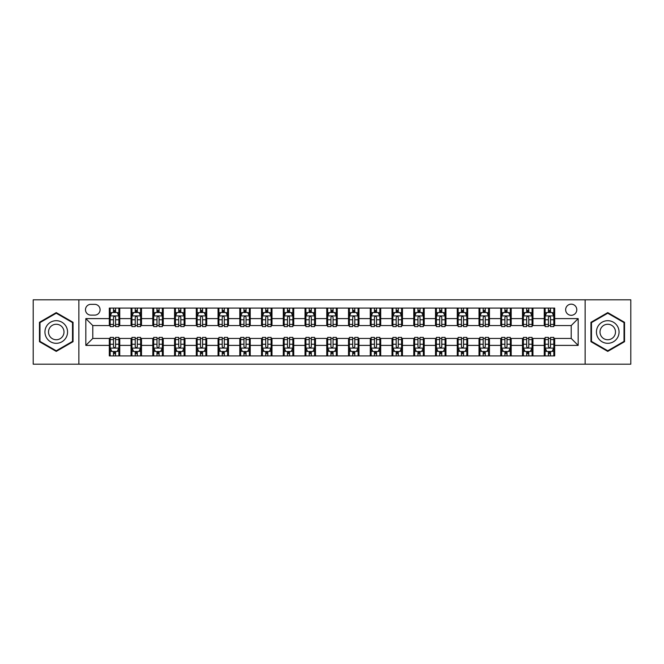 <?xml version="1.0" encoding="UTF-8"?>
<svg xmlns="http://www.w3.org/2000/svg" width="664" height="664" viewBox="0 0 664 664"><rect width="100%" height="100%" fill="white"/><g stroke="black" fill="none" stroke-linecap="round" stroke-linejoin="round"><path stroke-width="1" d="M571.214 304.162A5.569 5.569 0 0 0 565.645 309.731A5.569 5.569 0 0 0 571.214 315.3A5.569 5.569 0 0 0 576.784 309.731A5.569 5.569 0 0 0 571.214 304.162M585.133 364.187L630.8 364.187L630.8 299.813L585.133 299.813L585.133 364.187L78.867 364.187L78.867 299.813L33.2 299.813L33.2 364.187L78.867 364.187M90.868 315.126L94.703 315.126A5.395 5.395 0 0 0 100.09 309.731A5.395 5.395 0 0 0 94.703 304.336L90.868 304.336A5.395 5.395 0 0 0 85.482 309.731A5.395 5.395 0 0 0 90.868 315.126M585.133 299.813L78.867 299.813M109.311 345.396L85.83 345.396L85.83 318.604L109.311 318.604L109.311 325.559L92.786 325.559L92.786 338.441L109.311 338.441L109.311 355.921L554.689 355.921L554.689 338.441L571.214 338.441L571.214 325.559L554.689 325.559L554.689 318.604L578.17 318.604L578.17 345.396L554.689 345.396M554.689 318.604L554.689 308.079L109.311 308.079L109.311 318.604M544.248 308.079L544.248 325.559L545.119 325.559M548.423 325.559L550.514 325.559M553.817 325.559L554.689 325.559M544.248 325.559L532.071 325.559M522.502 308.079L522.502 325.559L523.373 325.559M526.676 325.559L528.768 325.559M522.502 325.559L510.325 325.559M500.756 308.079L500.756 325.559L501.627 325.559M504.93 325.559L507.014 325.559M500.756 325.559L488.579 325.559M479.01 308.079L479.01 325.559L479.881 325.559M483.184 325.559L485.268 325.559M479.01 325.559L466.834 325.559M457.264 308.079L457.264 325.559L458.135 325.559M461.439 325.559L463.522 325.559M457.264 325.559L445.079 325.559M435.518 308.079L435.518 325.559L436.381 325.559M439.692 325.559L441.776 325.559M435.518 325.559L423.333 325.559M413.772 308.079L413.772 325.559L414.635 325.559M417.947 325.559L420.03 325.559M413.772 325.559L401.587 325.559M392.017 308.079L392.017 325.559L392.889 325.559M396.192 325.559L398.284 325.559M392.017 325.559L379.841 325.559M370.271 308.079L370.271 325.559L371.143 325.559M374.446 325.559L376.538 325.559M370.271 325.559L358.095 325.559M348.525 308.079L348.525 325.559L349.397 325.559M352.7 325.559L354.792 325.559M348.525 325.559L336.349 325.559M326.779 308.079L326.779 325.559L327.651 325.559M330.954 325.559L333.046 325.559M326.779 325.559L314.603 325.559M305.033 308.079L305.033 325.559L305.905 325.559M309.208 325.559L311.3 325.559M305.033 325.559L292.857 325.559M283.287 308.079L283.287 325.559L284.159 325.559M287.462 325.559L289.554 325.559M283.287 325.559L271.111 325.559M261.541 308.079L261.541 325.559L262.413 325.559M265.716 325.559L267.808 325.559M261.541 325.559L249.365 325.559M239.795 308.079L239.795 325.559L240.667 325.559M243.97 325.559L246.053 325.559M239.795 325.559L227.619 325.559M218.049 308.079L218.049 325.559L218.921 325.559M222.224 325.559L224.307 325.559M218.049 325.559L205.865 325.559M196.303 308.079L196.303 325.559L197.167 325.559M200.478 325.559L202.561 325.559M196.303 325.559L184.119 325.559M174.557 308.079L174.557 325.559L175.42 325.559M178.732 325.559L180.815 325.559M174.557 325.559L162.373 325.559M152.803 308.079L152.803 325.559L153.674 325.559M156.986 325.559L159.07 325.559M152.803 325.559L140.627 325.559M131.057 308.079L131.057 325.559L131.928 325.559M135.232 325.559L137.323 325.559M131.057 325.559L118.881 325.559M109.311 325.559L110.182 325.559M113.486 325.559L115.578 325.559M109.311 338.441L110.182 338.441M113.486 338.441L115.578 338.441M118.881 338.441L119.752 338.441L119.752 355.921M131.928 338.441L119.752 338.441M135.232 338.441L137.323 338.441M140.627 338.441L141.498 338.441L141.498 355.921M153.674 338.441L141.498 338.441M156.986 338.441L159.07 338.441M162.373 338.441L163.244 338.441L163.244 355.921M175.42 338.441L163.244 338.441M178.732 338.441L180.815 338.441M184.119 338.441L184.99 338.441L184.99 355.921M197.167 338.441L184.99 338.441M200.478 338.441L202.561 338.441M205.865 338.441L206.736 338.441L206.736 355.921M218.921 338.441L206.736 338.441M222.224 338.441L224.307 338.441M227.619 338.441L228.482 338.441L228.482 355.921M240.667 338.441L228.482 338.441M243.97 338.441L246.053 338.441M249.365 338.441L250.228 338.441L250.228 355.921M262.413 338.441L250.228 338.441M265.716 338.441L267.808 338.441M271.111 338.441L271.983 338.441L271.983 355.921M284.159 338.441L271.983 338.441M287.462 338.441L289.554 338.441M292.857 338.441L293.729 338.441L293.729 355.921M305.905 338.441L293.729 338.441M309.208 338.441L311.3 338.441M314.603 338.441L315.475 338.441L315.475 355.921M327.651 338.441L315.475 338.441M330.954 338.441L333.046 338.441M336.349 338.441L337.221 338.441L337.221 355.921M349.397 338.441L337.221 338.441M352.7 338.441L354.792 338.441M358.095 338.441L358.967 338.441L358.967 355.921M371.143 338.441L358.967 338.441M374.446 338.441L376.538 338.441M379.841 338.441L380.713 338.441L380.713 355.921M392.889 338.441L380.713 338.441M396.192 338.441L398.284 338.441M401.587 338.441L402.459 338.441L402.459 355.921M414.635 338.441L402.459 338.441M417.947 338.441L420.03 338.441M423.333 338.441L424.205 338.441L424.205 355.921M436.381 338.441L424.205 338.441M439.692 338.441L441.776 338.441M445.079 338.441L445.951 338.441L445.951 355.921M458.135 338.441L445.951 338.441M461.439 338.441L463.522 338.441M466.834 338.441L467.697 338.441L467.697 355.921M479.881 338.441L467.697 338.441M483.184 338.441L485.268 338.441M488.579 338.441L489.443 338.441L489.443 355.921M501.627 338.441L489.443 338.441M504.93 338.441L507.014 338.441M510.325 338.441L511.197 338.441L511.197 355.921M523.373 338.441L511.197 338.441M526.676 338.441L528.768 338.441M532.071 338.441L532.943 338.441L532.943 355.921M545.119 338.441L532.943 338.441M548.423 338.441L550.514 338.441M553.817 338.441L554.689 338.441M119.752 308.079L119.752 325.559M109.311 312.429L110.182 312.429M113.486 312.429L115.578 312.429M118.881 312.429L119.752 312.429M109.311 351.571L110.182 351.571M113.486 351.571L115.578 351.571M118.881 351.571L119.752 351.571M131.057 338.441L131.057 355.921M141.498 308.079L141.498 325.559M131.057 312.429L131.928 312.429M135.232 312.429L137.323 312.429M140.627 312.429L141.498 312.429M131.057 351.571L131.928 351.571M135.232 351.571L137.323 351.571M140.627 351.571L141.498 351.571M152.803 338.441L152.803 355.921M152.803 351.571L153.674 351.571M156.986 351.571L159.07 351.571M162.373 351.571L163.244 351.571M163.244 308.079L163.244 325.559M152.803 312.429L153.674 312.429M156.986 312.429L159.07 312.429M162.373 312.429L163.244 312.429M174.557 338.441L174.557 355.921M174.557 351.571L175.42 351.571M178.732 351.571L180.815 351.571M184.119 351.571L184.99 351.571M184.99 308.079L184.99 325.559M174.557 312.429L175.42 312.429M178.732 312.429L180.815 312.429M184.119 312.429L184.99 312.429M196.303 338.441L196.303 355.921M196.303 351.571L197.167 351.571M200.478 351.571L202.561 351.571M205.865 351.571L206.736 351.571M206.736 308.079L206.736 325.559M196.303 312.429L197.167 312.429M200.478 312.429L202.561 312.429M205.865 312.429L206.736 312.429M218.049 338.441L218.049 355.921M218.049 351.571L218.921 351.571M222.224 351.571L224.307 351.571M227.619 351.571L228.482 351.571M228.482 308.079L228.482 325.559M218.049 312.429L218.921 312.429M222.224 312.429L224.307 312.429M227.619 312.429L228.482 312.429M239.795 338.441L239.795 355.921M239.795 351.571L240.667 351.571M243.97 351.571L246.053 351.571M249.365 351.571L250.228 351.571M250.228 308.079L250.228 325.559M239.795 312.429L240.667 312.429M243.97 312.429L246.053 312.429M249.365 312.429L250.228 312.429M261.541 338.441L261.541 355.921M261.541 351.571L262.413 351.571M265.716 351.571L267.808 351.571M271.111 351.571L271.983 351.571M271.983 308.079L271.983 325.559M261.541 312.429L262.413 312.429M265.716 312.429L267.808 312.429M271.111 312.429L271.983 312.429M283.287 338.441L283.287 355.921M283.287 351.571L284.159 351.571M287.462 351.571L289.554 351.571M292.857 351.571L293.729 351.571M293.729 308.079L293.729 325.559M283.287 312.429L284.159 312.429M287.462 312.429L289.554 312.429M292.857 312.429L293.729 312.429M305.033 338.441L305.033 355.921M305.033 351.571L305.905 351.571M309.208 351.571L311.3 351.571M314.603 351.571L315.475 351.571M315.475 308.079L315.475 325.559M305.033 312.429L305.905 312.429M309.208 312.429L311.3 312.429M314.603 312.429L315.475 312.429M326.779 338.441L326.779 355.921M326.779 351.571L327.651 351.571M330.954 351.571L333.046 351.571M336.349 351.571L337.221 351.571M337.221 308.079L337.221 325.559M326.779 312.429L327.651 312.429M330.954 312.429L333.046 312.429M336.349 312.429L337.221 312.429M348.525 338.441L348.525 355.921M348.525 351.571L349.397 351.571M352.7 351.571L354.792 351.571M358.095 351.571L358.967 351.571M358.967 308.079L358.967 325.559M348.525 312.429L349.397 312.429M352.7 312.429L354.792 312.429M358.095 312.429L358.967 312.429M370.271 338.441L370.271 355.921M370.271 351.571L371.143 351.571M374.446 351.571L376.538 351.571M379.841 351.571L380.713 351.571M380.713 308.079L380.713 325.559M370.271 312.429L371.143 312.429M374.446 312.429L376.538 312.429M379.841 312.429L380.713 312.429M392.017 338.441L392.017 355.921M392.017 351.571L392.889 351.571M396.192 351.571L398.284 351.571M401.587 351.571L402.459 351.571M402.459 308.079L402.459 325.559M392.017 312.429L392.889 312.429M396.192 312.429L398.284 312.429M401.587 312.429L402.459 312.429M413.772 338.441L413.772 355.921M413.772 351.571L414.635 351.571M417.947 351.571L420.03 351.571M423.333 351.571L424.205 351.571M424.205 308.079L424.205 325.559M413.772 312.429L414.635 312.429M417.947 312.429L420.03 312.429M423.333 312.429L424.205 312.429M435.518 338.441L435.518 355.921M435.518 351.571L436.381 351.571M439.692 351.571L441.776 351.571M445.079 351.571L445.951 351.571M445.951 308.079L445.951 325.559M435.518 312.429L436.381 312.429M439.692 312.429L441.776 312.429M445.079 312.429L445.951 312.429M457.264 338.441L457.264 355.921M457.264 351.571L458.135 351.571M461.439 351.571L463.522 351.571M466.834 351.571L467.697 351.571M467.697 308.079L467.697 325.559M457.264 312.429L458.135 312.429M461.439 312.429L463.522 312.429M466.834 312.429L467.697 312.429M479.01 338.441L479.01 355.921M479.01 351.571L479.881 351.571M483.184 351.571L485.268 351.571M488.579 351.571L489.443 351.571M489.443 308.079L489.443 325.559M479.01 312.429L479.881 312.429M483.184 312.429L485.268 312.429M488.579 312.429L489.443 312.429M500.756 338.441L500.756 355.921M500.756 351.571L501.627 351.571M504.93 351.571L507.014 351.571M510.325 351.571L511.197 351.571M511.197 308.079L511.197 325.559M500.756 312.429L501.627 312.429M504.93 312.429L507.014 312.429M510.325 312.429L511.197 312.429M522.502 338.441L522.502 355.921M522.502 351.571L523.373 351.571M526.676 351.571L528.768 351.571M532.071 351.571L532.943 351.571M532.943 308.079L532.943 325.559M522.502 312.429L523.373 312.429M526.676 312.429L528.768 312.429M532.071 312.429L532.943 312.429M544.248 338.441L544.248 355.921M544.248 351.571L545.119 351.571M548.423 351.571L550.514 351.571M553.817 351.571L554.689 351.571M544.248 312.429L545.119 312.429M548.423 312.429L550.514 312.429M553.817 312.429L554.689 312.429M92.786 325.559L85.83 318.604M92.786 338.441L85.83 345.396M578.17 318.604L571.214 325.559M578.17 345.396L571.214 338.441M56.249 351.389L73.04 341.694L73.04 322.306L56.249 312.611L39.466 322.306L39.466 341.694L56.249 351.389M624.534 322.306L607.751 312.611L590.96 322.306L590.96 341.694L607.751 351.389L624.534 341.694L624.534 322.306M115.578 310.337L113.486 310.337M118.881 324.422L115.578 324.422L115.578 326.605L118.881 326.605L118.881 315.998L117.146 312.512L111.925 312.512L110.182 315.998L110.182 326.605L113.486 326.605L113.486 324.422L110.182 324.422M110.182 315.998L110.182 308.079M118.881 315.998L118.881 308.079M113.486 312.512L113.486 308.079M115.578 308.079L115.578 312.512M115.578 324.422L115.578 317.301C114.88 315.956 114.183 315.956 113.486 317.301L113.486 324.422M113.486 353.663L115.578 353.663M110.182 339.578L113.486 339.578L113.486 337.395L110.182 337.395L110.182 348.002L111.925 351.488L117.146 351.488L118.881 348.002L118.881 337.395L115.578 337.395L115.578 339.578L118.881 339.578M118.881 348.002L118.881 355.921M110.182 348.002L110.182 355.921M115.578 351.488L115.578 355.921M113.486 355.921L113.486 351.488M113.486 339.578L113.486 346.699C114.183 348.044 114.88 348.044 115.578 346.699L115.578 339.578M137.323 310.337L135.232 310.337M140.627 324.422L137.323 324.422L137.323 326.605L140.627 326.605L140.627 315.998L138.892 312.512L133.672 312.512L131.928 315.998L131.928 326.605L135.232 326.605L135.232 324.422L131.928 324.422M131.928 315.998L131.928 308.079M140.627 315.998L140.627 308.079M135.232 312.512L135.232 308.079M137.323 308.079L137.323 312.512M137.323 324.422L137.323 317.301C136.626 315.956 135.929 315.956 135.232 317.301L135.232 324.422M159.07 310.337L156.986 310.337M162.373 324.422L159.07 324.422L159.07 326.605L162.373 326.605L162.373 315.998L160.638 312.512L155.417 312.512L153.674 315.998L153.674 326.605L156.986 326.605L156.986 324.422L153.674 324.422M153.674 315.998L153.674 308.079M162.373 315.998L162.373 308.079M156.986 312.512L156.986 308.079M159.07 308.079L159.07 312.512M159.07 324.422L159.07 317.301C158.372 315.956 157.675 315.956 156.986 317.301L156.986 324.422M180.815 310.337L178.732 310.337M184.119 324.422L180.815 324.422L180.815 326.605L184.119 326.605L184.119 315.998L182.384 312.512L177.163 312.512L175.42 315.998L175.42 326.605L178.732 326.605L178.732 324.422L175.42 324.422M175.42 315.998L175.42 308.079M184.119 315.998L184.119 308.079M178.732 312.512L178.732 308.079M180.815 308.079L180.815 312.512M180.815 324.422L180.815 317.301C180.118 315.956 179.429 315.956 178.732 317.301L178.732 324.422M135.232 353.663L137.323 353.663M131.928 339.578L135.232 339.578L135.232 337.395L131.928 337.395L131.928 348.002L133.672 351.488L138.892 351.488L140.627 348.002L140.627 337.395L137.323 337.395L137.323 339.578L140.627 339.578M140.627 348.002L140.627 355.921M131.928 348.002L131.928 355.921M137.323 351.488L137.323 355.921M135.232 355.921L135.232 351.488M135.232 339.578L135.232 346.699C135.929 348.044 136.626 348.044 137.323 346.699L137.323 339.578M156.986 353.663L159.07 353.663M153.674 339.578L156.986 339.578L156.986 337.395L153.674 337.395L153.674 348.002L155.417 351.488L160.638 351.488L162.373 348.002L162.373 337.395L159.07 337.395L159.07 339.578L162.373 339.578M162.373 348.002L162.373 355.921M153.674 348.002L153.674 355.921M159.07 351.488L159.07 355.921M156.986 355.921L156.986 351.488M156.986 339.578L156.986 346.699C157.675 348.044 158.372 348.044 159.07 346.699L159.07 339.578M178.732 353.663L180.815 353.663M175.42 339.578L178.732 339.578L178.732 337.395L175.42 337.395L175.42 348.002L177.163 351.488L182.384 351.488L184.119 348.002L184.119 337.395L180.815 337.395L180.815 339.578L184.119 339.578M184.119 348.002L184.119 355.921M175.42 348.002L175.42 355.921M180.815 351.488L180.815 355.921M178.732 355.921L178.732 351.488M178.732 339.578L178.732 346.699C179.421 348.044 180.118 348.044 180.815 346.699L180.815 339.578M202.561 310.337L200.478 310.337M205.865 324.422L202.561 324.422L202.561 326.605L205.865 326.605L205.865 315.998L204.13 312.512L198.91 312.512L197.167 315.998L197.167 326.605L200.478 326.605L200.478 324.422L197.167 324.422M197.167 315.998L197.167 308.079M205.865 315.998L205.865 308.079M200.478 312.512L200.478 308.079M202.561 308.079L202.561 312.512M202.561 324.422L202.561 317.301C201.873 315.956 201.175 315.956 200.478 317.301L200.478 324.422M200.478 353.663L202.561 353.663M197.167 339.578L200.478 339.578L200.478 337.395L197.167 337.395L197.167 348.002L198.91 351.488L204.13 351.488L205.865 348.002L205.865 337.395L202.561 337.395L202.561 339.578L205.865 339.578M205.865 348.002L205.865 355.921M197.167 348.002L197.167 355.921M202.561 351.488L202.561 355.921M200.478 355.921L200.478 351.488M200.478 339.578L200.478 346.699C201.167 348.044 201.864 348.044 202.561 346.699L202.561 339.578M66.043 326.348A11.305 11.305 0 0 0 50.597 322.206A11.305 11.305 0 0 0 46.455 337.652A11.305 11.305 0 0 0 61.91 341.794A11.305 11.305 0 0 0 66.043 326.348M62.955 328.132A7.744 7.744 0 0 0 52.381 325.294A7.744 7.744 0 0 0 49.551 335.868A7.744 7.744 0 0 0 60.125 338.706A7.744 7.744 0 0 0 62.955 328.132M56.249 350.783L39.981 341.396L39.981 322.604L56.249 313.217L72.517 322.604L72.517 341.396L56.249 350.783M607.751 343.305A11.305 11.305 0 0 0 619.055 332A11.305 11.305 0 0 0 607.751 320.695A11.305 11.305 0 0 0 596.438 332A11.305 11.305 0 0 0 607.751 343.305M607.751 339.744A7.744 7.744 0 0 0 615.486 332A7.744 7.744 0 0 0 607.751 324.256A7.744 7.744 0 0 0 600.007 332A7.744 7.744 0 0 0 607.751 339.744M591.483 322.604L607.751 313.217L624.019 322.604L624.019 341.396L607.751 350.783L591.483 341.396L591.483 322.604M224.307 310.337L222.224 310.337M227.619 324.422L224.307 324.422L224.307 326.605L227.619 326.605L227.619 315.998L225.876 312.512L220.656 312.512L218.921 315.998L218.921 326.605L222.224 326.605L222.224 324.422L218.921 324.422M218.921 315.998L218.921 308.079M227.619 315.998L227.619 308.079M222.224 312.512L222.224 308.079M224.307 308.079L224.307 312.512M224.307 324.422L224.307 317.301C223.619 315.956 222.921 315.956 222.224 317.301L222.224 324.422M246.053 310.337L243.97 310.337M249.365 324.422L246.053 324.422L246.053 326.605L249.365 326.605L249.365 315.998L247.622 312.512L242.401 312.512L240.667 315.998L240.667 326.605L243.97 326.605L243.97 324.422L240.667 324.422M240.667 315.998L240.667 308.079M249.365 315.998L249.365 308.079M243.97 312.512L243.97 308.079M246.053 308.079L246.053 312.512M246.053 324.422L246.053 317.301C245.365 315.956 244.667 315.956 243.97 317.301L243.97 324.422M267.808 310.337L265.716 310.337M271.111 324.422L267.808 324.422L267.808 326.605L271.111 326.605L271.111 315.998L269.368 312.512L264.147 312.512L262.413 315.998L262.413 326.605L265.716 326.605L265.716 324.422L262.413 324.422M262.413 315.998L262.413 308.079M271.111 315.998L271.111 308.079M265.716 312.512L265.716 308.079M267.808 308.079L267.808 312.512M267.808 324.422L267.808 317.301C267.111 315.956 266.413 315.956 265.716 317.301L265.716 324.422M289.554 310.337L287.462 310.337M292.857 324.422L289.554 324.422L289.554 326.605L292.857 326.605L292.857 315.998L291.114 312.512L285.893 312.512L284.159 315.998L284.159 326.605L287.462 326.605L287.462 324.422L284.159 324.422M284.159 315.998L284.159 308.079M292.857 315.998L292.857 308.079M287.462 312.512L287.462 308.079M289.554 308.079L289.554 312.512M289.554 324.422L289.554 317.301C288.857 315.956 288.159 315.956 287.462 317.301L287.462 324.422M311.3 310.337L309.208 310.337M314.603 324.422L311.3 324.422L311.3 326.605L314.603 326.605L314.603 315.998L312.86 312.512L307.648 312.512L305.905 315.998L305.905 326.605L309.208 326.605L309.208 324.422L305.905 324.422M305.905 315.998L305.905 308.079M314.603 315.998L314.603 308.079M309.208 312.512L309.208 308.079M311.3 308.079L311.3 312.512M311.3 324.422L311.3 317.301C310.603 315.956 309.905 315.956 309.208 317.301L309.208 324.422M222.224 353.663L224.307 353.663M218.921 339.578L222.224 339.578L222.224 337.395L218.921 337.395L218.921 348.002L220.656 351.488L225.876 351.488L227.619 348.002L227.619 337.395L224.307 337.395L224.307 339.578L227.619 339.578M227.619 348.002L227.619 355.921M218.921 348.002L218.921 355.921M224.307 351.488L224.307 355.921M222.224 355.921L222.224 351.488M222.224 339.578L222.224 346.699C222.921 348.044 223.61 348.044 224.307 346.699L224.307 339.578M243.97 353.663L246.053 353.663M240.667 339.578L243.97 339.578L243.97 337.395L240.667 337.395L240.667 348.002L242.401 351.488L247.622 351.488L249.365 348.002L249.365 337.395L246.053 337.395L246.053 339.578L249.365 339.578M249.365 348.002L249.365 355.921M240.667 348.002L240.667 355.921M246.053 351.488L246.053 355.921M243.97 355.921L243.97 351.488M243.97 339.578L243.97 346.699C244.667 348.044 245.356 348.044 246.053 346.699L246.053 339.578M265.716 353.663L267.808 353.663M262.413 339.578L265.716 339.578L265.716 337.395L262.413 337.395L262.413 348.002L264.147 351.488L269.368 351.488L271.111 348.002L271.111 337.395L267.808 337.395L267.808 339.578L271.111 339.578M271.111 348.002L271.111 355.921M262.413 348.002L262.413 355.921M267.808 351.488L267.808 355.921M265.716 355.921L265.716 351.488M265.716 339.578L265.716 346.699C266.413 348.044 267.111 348.044 267.808 346.699L267.808 339.578M287.462 353.663L289.554 353.663M284.159 339.578L287.462 339.578L287.462 337.395L284.159 337.395L284.159 348.002L285.893 351.488L291.114 351.488L292.857 348.002L292.857 337.395L289.554 337.395L289.554 339.578L292.857 339.578M292.857 348.002L292.857 355.921M284.159 348.002L284.159 355.921M289.554 351.488L289.554 355.921M287.462 355.921L287.462 351.488M287.462 339.578L287.462 346.699C288.159 348.044 288.857 348.044 289.554 346.699L289.554 339.578M309.208 353.663L311.3 353.663M305.905 339.578L309.208 339.578L309.208 337.395L305.905 337.395L305.905 348.002L307.648 351.488L312.86 351.488L314.603 348.002L314.603 337.395L311.3 337.395L311.3 339.578L314.603 339.578M314.603 348.002L314.603 355.921M305.905 348.002L305.905 355.921M311.3 351.488L311.3 355.921M309.208 355.921L309.208 351.488M309.208 339.578L309.208 346.699C309.905 348.044 310.603 348.044 311.3 346.699L311.3 339.578M333.046 310.337L330.954 310.337M336.349 324.422L333.046 324.422L333.046 326.605L336.349 326.605L336.349 315.998L334.606 312.512L329.394 312.512L327.651 315.998L327.651 326.605L330.954 326.605L330.954 324.422L327.651 324.422M327.651 315.998L327.651 308.079M336.349 315.998L336.349 308.079M330.954 312.512L330.954 308.079M333.046 308.079L333.046 312.512M333.046 324.422L333.046 317.301C332.349 315.956 331.651 315.956 330.954 317.301L330.954 324.422M330.954 353.663L333.046 353.663M327.651 339.578L330.954 339.578L330.954 337.395L327.651 337.395L327.651 348.002L329.394 351.488L334.606 351.488L336.349 348.002L336.349 337.395L333.046 337.395L333.046 339.578L336.349 339.578M336.349 348.002L336.349 355.921M327.651 348.002L327.651 355.921M333.046 351.488L333.046 355.921M330.954 355.921L330.954 351.488M330.954 339.578L330.954 346.699C331.651 348.044 332.349 348.044 333.046 346.699L333.046 339.578M354.792 310.337L352.7 310.337M358.095 324.422L354.792 324.422L354.792 326.605L358.095 326.605L358.095 315.998L356.352 312.512L351.14 312.512L349.397 315.998L349.397 326.605L352.7 326.605L352.7 324.422L349.397 324.422M349.397 315.998L349.397 308.079M358.095 315.998L358.095 308.079M352.7 312.512L352.7 308.079M354.792 308.079L354.792 312.512M354.792 324.422L354.792 317.301C354.095 315.956 353.397 315.956 352.7 317.301L352.7 324.422M352.7 353.663L354.792 353.663M349.397 339.578L352.7 339.578L352.7 337.395L349.397 337.395L349.397 348.002L351.14 351.488L356.352 351.488L358.095 348.002L358.095 337.395L354.792 337.395L354.792 339.578L358.095 339.578M358.095 348.002L358.095 355.921M349.397 348.002L349.397 355.921M354.792 351.488L354.792 355.921M352.7 355.921L352.7 351.488M352.7 339.578L352.7 346.699C353.397 348.044 354.095 348.044 354.792 346.699L354.792 339.578M376.538 310.337L374.446 310.337M379.841 324.422L376.538 324.422L376.538 326.605L379.841 326.605L379.841 315.998L378.106 312.512L372.886 312.512L371.143 315.998L371.143 326.605L374.446 326.605L374.446 324.422L371.143 324.422M371.143 315.998L371.143 308.079M379.841 315.998L379.841 308.079M374.446 312.512L374.446 308.079M376.538 308.079L376.538 312.512M376.538 324.422L376.538 317.301C375.841 315.956 375.143 315.956 374.446 317.301L374.446 324.422M374.446 353.663L376.538 353.663M371.143 339.578L374.446 339.578L374.446 337.395L371.143 337.395L371.143 348.002L372.886 351.488L378.106 351.488L379.841 348.002L379.841 337.395L376.538 337.395L376.538 339.578L379.841 339.578M379.841 348.002L379.841 355.921M371.143 348.002L371.143 355.921M376.538 351.488L376.538 355.921M374.446 355.921L374.446 351.488M374.446 339.578L374.446 346.699C375.143 348.044 375.841 348.044 376.538 346.699L376.538 339.578M398.284 310.337L396.192 310.337M401.587 324.422L398.284 324.422L398.284 326.605L401.587 326.605L401.587 315.998L399.852 312.512L394.632 312.512L392.889 315.998L392.889 326.605L396.192 326.605L396.192 324.422L392.889 324.422M392.889 315.998L392.889 308.079M401.587 315.998L401.587 308.079M396.192 312.512L396.192 308.079M398.284 308.079L398.284 312.512M398.284 324.422L398.284 317.301C397.587 315.956 396.889 315.956 396.192 317.301L396.192 324.422M396.192 353.663L398.284 353.663M392.889 339.578L396.192 339.578L396.192 337.395L392.889 337.395L392.889 348.002L394.632 351.488L399.852 351.488L401.587 348.002L401.587 337.395L398.284 337.395L398.284 339.578L401.587 339.578M401.587 348.002L401.587 355.921M392.889 348.002L392.889 355.921M398.284 351.488L398.284 355.921M396.192 355.921L396.192 351.488M396.192 339.578L396.192 346.699C396.889 348.044 397.587 348.044 398.284 346.699L398.284 339.578M420.03 310.337L417.947 310.337M423.333 324.422L420.03 324.422L420.03 326.605L423.333 326.605L423.333 315.998L421.598 312.512L416.378 312.512L414.635 315.998L414.635 326.605L417.947 326.605L417.947 324.422L414.635 324.422M414.635 315.998L414.635 308.079M423.333 315.998L423.333 308.079M417.947 312.512L417.947 308.079M420.03 308.079L420.03 312.512M420.03 324.422L420.03 317.301C419.333 315.956 418.644 315.956 417.947 317.301L417.947 324.422M417.947 353.663L420.03 353.663M414.635 339.578L417.947 339.578L417.947 337.395L414.635 337.395L414.635 348.002L416.378 351.488L421.598 351.488L423.333 348.002L423.333 337.395L420.03 337.395L420.03 339.578L423.333 339.578M423.333 348.002L423.333 355.921M414.635 348.002L414.635 355.921M420.03 351.488L420.03 355.921M417.947 355.921L417.947 351.488M417.947 339.578L417.947 346.699C418.635 348.044 419.333 348.044 420.03 346.699L420.03 339.578M441.776 310.337L439.692 310.337M445.079 324.422L441.776 324.422L441.776 326.605L445.079 326.605L445.079 315.998L443.344 312.512L438.124 312.512L436.381 315.998L436.381 326.605L439.692 326.605L439.692 324.422L436.381 324.422M436.381 315.998L436.381 308.079M445.079 315.998L445.079 308.079M439.692 312.512L439.692 308.079M441.776 308.079L441.776 312.512M441.776 324.422L441.776 317.301C441.079 315.956 440.39 315.956 439.692 317.301L439.692 324.422M439.692 353.663L441.776 353.663M436.381 339.578L439.692 339.578L439.692 337.395L436.381 337.395L436.381 348.002L438.124 351.488L443.344 351.488L445.079 348.002L445.079 337.395L441.776 337.395L441.776 339.578L445.079 339.578M445.079 348.002L445.079 355.921M436.381 348.002L436.381 355.921M441.776 351.488L441.776 355.921M439.692 355.921L439.692 351.488M439.692 339.578L439.692 346.699C440.381 348.044 441.079 348.044 441.776 346.699L441.776 339.578M463.522 310.337L461.439 310.337M466.834 324.422L463.522 324.422L463.522 326.605L466.834 326.605L466.834 315.998L465.091 312.512L459.87 312.512L458.135 315.998L458.135 326.605L461.439 326.605L461.439 324.422L458.135 324.422M458.135 315.998L458.135 308.079M466.834 315.998L466.834 308.079M461.439 312.512L461.439 308.079M463.522 308.079L463.522 312.512M463.522 324.422L463.522 317.301C462.833 315.956 462.136 315.956 461.439 317.301L461.439 324.422M485.268 310.337L483.184 310.337M488.579 324.422L485.268 324.422L485.268 326.605L488.579 326.605L488.579 315.998L486.836 312.512L481.616 312.512L479.881 315.998L479.881 326.605L483.184 326.605L483.184 324.422L479.881 324.422M479.881 315.998L479.881 308.079M488.579 315.998L488.579 308.079M483.184 312.512L483.184 308.079M485.268 308.079L485.268 312.512M485.268 324.422L485.268 317.301C484.579 315.956 483.882 315.956 483.184 317.301L483.184 324.422M507.014 310.337L504.93 310.337M510.325 324.422L507.014 324.422L507.014 326.605L510.325 326.605L510.325 315.998L508.582 312.512L503.362 312.512L501.627 315.998L501.627 326.605L504.93 326.605L504.93 324.422L501.627 324.422M501.627 315.998L501.627 308.079M510.325 315.998L510.325 308.079M504.93 312.512L504.93 308.079M507.014 308.079L507.014 312.512M507.014 324.422L507.014 317.301C506.325 315.956 505.628 315.956 504.93 317.301L504.93 324.422M528.768 310.337L526.676 310.337M532.071 324.422L528.768 324.422L528.768 326.605L532.071 326.605L532.071 315.998L530.328 312.512L525.108 312.512L523.373 315.998L523.373 326.605L526.676 326.605L526.676 324.422L523.373 324.422M523.373 315.998L523.373 308.079M532.071 315.998L532.071 308.079M526.676 312.512L526.676 308.079M528.768 308.079L528.768 312.512M528.768 324.422L528.768 317.301C528.071 315.956 527.374 315.956 526.676 317.301L526.676 324.422M550.514 310.337L548.423 310.337M553.817 324.422L550.514 324.422L550.514 326.605L553.817 326.605L553.817 315.998L552.074 312.512L546.854 312.512L545.119 315.998L545.119 326.605L548.423 326.605L548.423 324.422L545.119 324.422M545.119 315.998L545.119 308.079M553.817 315.998L553.817 308.079M548.423 312.512L548.423 308.079M550.514 308.079L550.514 312.512M550.514 324.422L550.514 317.301C549.817 315.956 549.12 315.956 548.423 317.301L548.423 324.422M461.439 353.663L463.522 353.663M458.135 339.578L461.439 339.578L461.439 337.395L458.135 337.395L458.135 348.002L459.87 351.488L465.091 351.488L466.834 348.002L466.834 337.395L463.522 337.395L463.522 339.578L466.834 339.578M466.834 348.002L466.834 355.921M458.135 348.002L458.135 355.921M463.522 351.488L463.522 355.921M461.439 355.921L461.439 351.488M461.439 339.578L461.439 346.699C462.127 348.044 462.825 348.044 463.522 346.699L463.522 339.578M483.184 353.663L485.268 353.663M479.881 339.578L483.184 339.578L483.184 337.395L479.881 337.395L479.881 348.002L481.616 351.488L486.836 351.488L488.579 348.002L488.579 337.395L485.268 337.395L485.268 339.578L488.579 339.578M488.579 348.002L488.579 355.921M479.881 348.002L479.881 355.921M485.268 351.488L485.268 355.921M483.184 355.921L483.184 351.488M483.184 339.578L483.184 346.699C483.882 348.044 484.571 348.044 485.268 346.699L485.268 339.578M504.93 353.663L507.014 353.663M501.627 339.578L504.93 339.578L504.93 337.395L501.627 337.395L501.627 348.002L503.362 351.488L508.582 351.488L510.325 348.002L510.325 337.395L507.014 337.395L507.014 339.578L510.325 339.578M510.325 348.002L510.325 355.921M501.627 348.002L501.627 355.921M507.014 351.488L507.014 355.921M504.93 355.921L504.93 351.488M504.93 339.578L504.93 346.699C505.628 348.044 506.325 348.044 507.014 346.699L507.014 339.578M526.676 353.663L528.768 353.663M523.373 339.578L526.676 339.578L526.676 337.395L523.373 337.395L523.373 348.002L525.108 351.488L530.328 351.488L532.071 348.002L532.071 337.395L528.768 337.395L528.768 339.578L532.071 339.578M532.071 348.002L532.071 355.921M523.373 348.002L523.373 355.921M528.768 351.488L528.768 355.921M526.676 355.921L526.676 351.488M526.676 339.578L526.676 346.699C527.374 348.044 528.071 348.044 528.768 346.699L528.768 339.578M548.423 353.663L550.514 353.663M545.119 339.578L548.423 339.578L548.423 337.395L545.119 337.395L545.119 348.002L546.854 351.488L552.074 351.488L553.817 348.002L553.817 337.395L550.514 337.395L550.514 339.578L553.817 339.578M553.817 348.002L553.817 355.921M545.119 348.002L545.119 355.921M550.514 351.488L550.514 355.921M548.423 355.921L548.423 351.488M548.423 339.578L548.423 346.699C549.12 348.044 549.817 348.044 550.514 346.699L550.514 339.578M131.057 345.396L119.752 345.396M131.057 318.604L119.752 318.604M152.803 318.604L141.498 318.604M152.803 345.396L141.498 345.396M174.557 318.604L163.244 318.604M174.557 345.396L163.244 345.396M196.303 318.604L184.99 318.604M196.303 345.396L184.99 345.396M218.049 318.604L206.736 318.604M218.049 345.396L206.736 345.396M239.795 318.604L228.482 318.604M239.795 345.396L228.482 345.396M261.541 318.604L250.228 318.604M261.541 345.396L250.228 345.396M283.287 318.604L271.983 318.604M283.287 345.396L271.983 345.396M305.033 318.604L293.729 318.604M305.033 345.396L293.729 345.396M326.779 318.604L315.475 318.604M326.779 345.396L315.475 345.396M348.525 318.604L337.221 318.604M348.525 345.396L337.221 345.396M370.271 318.604L358.967 318.604M370.271 345.396L358.967 345.396M392.017 318.604L380.713 318.604M392.017 345.396L380.713 345.396M413.772 318.604L402.459 318.604M413.772 345.396L402.459 345.396M435.518 318.604L424.205 318.604M435.518 345.396L424.205 345.396M457.264 318.604L445.951 318.604M457.264 345.396L445.951 345.396M479.01 318.604L467.697 318.604M479.01 345.396L467.697 345.396M500.756 318.604L489.443 318.604M500.756 345.396L489.443 345.396M522.502 318.604L511.197 318.604M522.502 345.396L511.197 345.396M544.248 318.604L532.943 318.604M544.248 345.396L532.943 345.396M118.839 315.906L110.224 315.906M110.182 312.727L111.818 312.727M117.246 312.727L118.881 312.727M113.486 319.766L110.182 319.766M118.881 319.766L115.578 319.766M115.578 311.449L113.486 311.449M110.224 348.094L118.839 348.094M118.881 351.273L117.246 351.273M111.818 351.273L110.182 351.273M115.578 344.234L118.881 344.234M110.182 344.234L113.486 344.234M113.486 352.551L115.578 352.551M140.585 315.906L131.97 315.906M131.928 312.727L133.564 312.727M138.992 312.727L140.627 312.727M135.232 319.766L131.928 319.766M140.627 319.766L137.323 319.766M137.323 311.449L135.232 311.449M162.331 315.906L153.724 315.906M153.674 312.727L155.31 312.727M160.738 312.727L162.373 312.727M156.986 319.766L153.674 319.766M162.373 319.766L159.07 319.766M159.07 311.449L156.986 311.449M184.077 315.906L175.47 315.906M175.42 312.727L177.056 312.727M182.484 312.727L184.119 312.727M178.732 319.766L175.42 319.766M184.119 319.766L180.815 319.766M180.815 311.449L178.732 311.449M131.97 348.094L140.585 348.094M140.627 351.273L138.992 351.273M133.564 351.273L131.928 351.273M137.323 344.234L140.627 344.234M131.928 344.234L135.232 344.234M135.232 352.551L137.323 352.551M153.724 348.094L162.331 348.094M162.373 351.273L160.738 351.273M155.31 351.273L153.674 351.273M159.07 344.234L162.373 344.234M153.674 344.234L156.986 344.234M156.986 352.551L159.07 352.551M175.47 348.094L184.077 348.094M184.119 351.273L182.484 351.273M177.056 351.273L175.42 351.273M180.815 344.234L184.119 344.234M175.42 344.234L178.732 344.234M178.732 352.551L180.815 352.551M205.823 315.906L197.216 315.906M197.167 312.727L198.802 312.727M204.23 312.727L205.865 312.727M200.478 319.766L197.167 319.766M205.865 319.766L202.561 319.766M202.561 311.449L200.478 311.449M197.216 348.094L205.823 348.094M205.865 351.273L204.23 351.273M198.802 351.273L197.167 351.273M202.561 344.234L205.865 344.234M197.167 344.234L200.478 344.234M200.478 352.551L202.561 352.551M227.569 315.906L218.962 315.906M218.921 312.727L220.556 312.727M225.984 312.727L227.619 312.727M222.224 319.766L218.921 319.766M227.619 319.766L224.307 319.766M224.307 311.449L222.224 311.449M249.315 315.906L240.708 315.906M240.667 312.727L242.302 312.727M247.73 312.727L249.365 312.727M243.97 319.766L240.667 319.766M249.365 319.766L246.053 319.766M246.053 311.449L243.97 311.449M271.07 315.906L262.454 315.906M262.413 312.727L264.048 312.727M269.476 312.727L271.111 312.727M265.716 319.766L262.413 319.766M271.111 319.766L267.808 319.766M267.808 311.449L265.716 311.449M292.816 315.906L284.2 315.906M284.159 312.727L285.794 312.727M291.222 312.727L292.857 312.727M287.462 319.766L284.159 319.766M292.857 319.766L289.554 319.766M289.554 311.449L287.462 311.449M314.562 315.906L305.946 315.906M305.905 312.727L307.54 312.727M312.968 312.727L314.603 312.727M309.208 319.766L305.905 319.766M314.603 319.766L311.3 319.766M311.3 311.449L309.208 311.449M218.962 348.094L227.569 348.094M227.619 351.273L225.984 351.273M220.556 351.273L218.921 351.273M224.307 344.234L227.619 344.234M218.921 344.234L222.224 344.234M222.224 352.551L224.307 352.551M240.708 348.094L249.315 348.094M249.365 351.273L247.73 351.273M242.302 351.273L240.667 351.273M246.053 344.234L249.365 344.234M240.667 344.234L243.97 344.234M243.97 352.551L246.053 352.551M262.454 348.094L271.07 348.094M271.111 351.273L269.476 351.273M264.048 351.273L262.413 351.273M267.808 344.234L271.111 344.234M262.413 344.234L265.716 344.234M265.716 352.551L267.808 352.551M284.2 348.094L292.816 348.094M292.857 351.273L291.222 351.273M285.794 351.273L284.159 351.273M289.554 344.234L292.857 344.234M284.159 344.234L287.462 344.234M287.462 352.551L289.554 352.551M305.946 348.094L314.562 348.094M314.603 351.273L312.968 351.273M307.54 351.273L305.905 351.273M311.3 344.234L314.603 344.234M305.905 344.234L309.208 344.234M309.208 352.551L311.3 352.551M336.308 315.906L327.692 315.906M327.651 312.727L329.286 312.727M334.714 312.727L336.349 312.727M330.954 319.766L327.651 319.766M336.349 319.766L333.046 319.766M333.046 311.449L330.954 311.449M327.692 348.094L336.308 348.094M336.349 351.273L334.714 351.273M329.286 351.273L327.651 351.273M333.046 344.234L336.349 344.234M327.651 344.234L330.954 344.234M330.954 352.551L333.046 352.551M358.054 315.906L349.438 315.906M349.397 312.727L351.032 312.727M356.46 312.727L358.095 312.727M352.7 319.766L349.397 319.766M358.095 319.766L354.792 319.766M354.792 311.449L352.7 311.449M349.438 348.094L358.054 348.094M358.095 351.273L356.46 351.273M351.032 351.273L349.397 351.273M354.792 344.234L358.095 344.234M349.397 344.234L352.7 344.234M352.7 352.551L354.792 352.551M379.8 315.906L371.184 315.906M371.143 312.727L372.778 312.727M378.206 312.727L379.841 312.727M374.446 319.766L371.143 319.766M379.841 319.766L376.538 319.766M376.538 311.449L374.446 311.449M371.184 348.094L379.8 348.094M379.841 351.273L378.206 351.273M372.778 351.273L371.143 351.273M376.538 344.234L379.841 344.234M371.143 344.234L374.446 344.234M374.446 352.551L376.538 352.551M401.546 315.906L392.93 315.906M392.889 312.727L394.524 312.727M399.952 312.727L401.587 312.727M396.192 319.766L392.889 319.766M401.587 319.766L398.284 319.766M398.284 311.449L396.192 311.449M392.93 348.094L401.546 348.094M401.587 351.273L399.952 351.273M394.524 351.273L392.889 351.273M398.284 344.234L401.587 344.234M392.889 344.234L396.192 344.234M396.192 352.551L398.284 352.551M423.292 315.906L414.685 315.906M414.635 312.727L416.27 312.727M421.698 312.727L423.333 312.727M417.947 319.766L414.635 319.766M423.333 319.766L420.03 319.766M420.03 311.449L417.947 311.449M414.685 348.094L423.292 348.094M423.333 351.273L421.698 351.273M416.27 351.273L414.635 351.273M420.03 344.234L423.333 344.234M414.635 344.234L417.947 344.234M417.947 352.551L420.03 352.551M445.038 315.906L436.431 315.906M436.381 312.727L438.016 312.727M443.444 312.727L445.079 312.727M439.692 319.766L436.381 319.766M445.079 319.766L441.776 319.766M441.776 311.449L439.692 311.449M436.431 348.094L445.038 348.094M445.079 351.273L443.444 351.273M438.016 351.273L436.381 351.273M441.776 344.234L445.079 344.234M436.381 344.234L439.692 344.234M439.692 352.551L441.776 352.551M466.784 315.906L458.177 315.906M458.135 312.727L459.77 312.727M465.198 312.727L466.834 312.727M461.439 319.766L458.135 319.766M466.834 319.766L463.522 319.766M463.522 311.449L461.439 311.449M488.53 315.906L479.923 315.906M479.881 312.727L481.516 312.727M486.944 312.727L488.579 312.727M483.184 319.766L479.881 319.766M488.579 319.766L485.268 319.766M485.268 311.449L483.184 311.449M510.276 315.906L501.669 315.906M501.627 312.727L503.262 312.727M508.69 312.727L510.325 312.727M504.93 319.766L501.627 319.766M510.325 319.766L507.014 319.766M507.014 311.449L504.93 311.449M532.03 315.906L523.415 315.906M523.373 312.727L525.008 312.727M530.436 312.727L532.071 312.727M526.676 319.766L523.373 319.766M532.071 319.766L528.768 319.766M528.768 311.449L526.676 311.449M553.776 315.906L545.161 315.906M545.119 312.727L546.754 312.727M552.182 312.727L553.817 312.727M548.423 319.766L545.119 319.766M553.817 319.766L550.514 319.766M550.514 311.449L548.423 311.449M458.177 348.094L466.784 348.094M466.834 351.273L465.198 351.273M459.77 351.273L458.135 351.273M463.522 344.234L466.834 344.234M458.135 344.234L461.439 344.234M461.439 352.551L463.522 352.551M479.923 348.094L488.53 348.094M488.579 351.273L486.944 351.273M481.516 351.273L479.881 351.273M485.268 344.234L488.579 344.234M479.881 344.234L483.184 344.234M483.184 352.551L485.268 352.551M501.669 348.094L510.276 348.094M510.325 351.273L508.69 351.273M503.262 351.273L501.627 351.273M507.014 344.234L510.325 344.234M501.627 344.234L504.93 344.234M504.93 352.551L507.014 352.551M523.415 348.094L532.03 348.094M532.071 351.273L530.436 351.273M525.008 351.273L523.373 351.273M528.768 344.234L532.071 344.234M523.373 344.234L526.676 344.234M526.676 352.551L528.768 352.551M545.161 348.094L553.776 348.094M553.817 351.273L552.182 351.273M546.754 351.273L545.119 351.273M550.514 344.234L553.817 344.234M545.119 344.234L548.423 344.234M548.423 352.551L550.514 352.551"/></g></svg>

